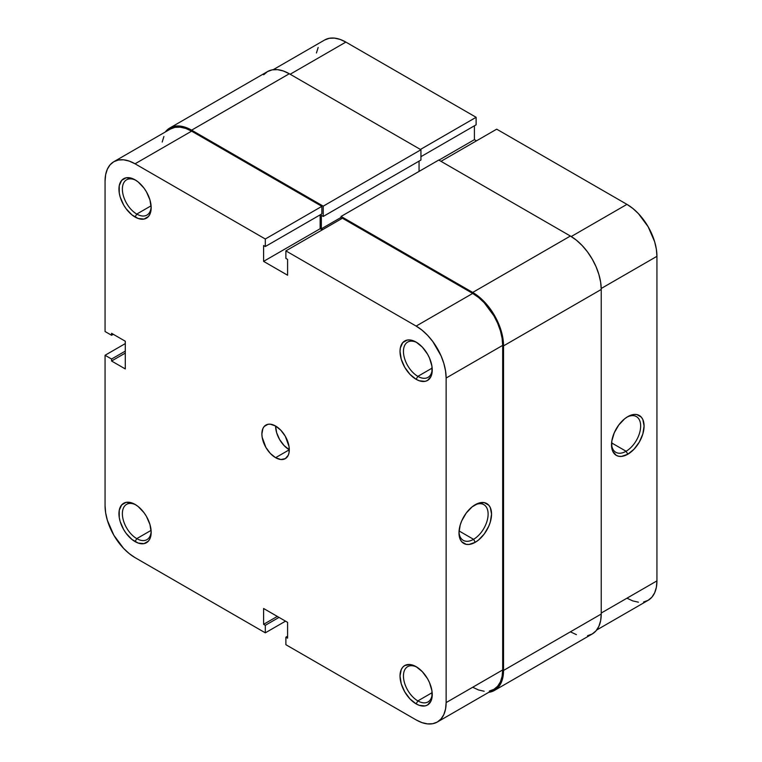 <?xml version="1.0" encoding="UTF-8"?>
<svg xmlns="http://www.w3.org/2000/svg" width="762" height="762" viewBox="0 0 762 762"><rect width="100%" height="100%" fill="white"/><g stroke="black" fill="none" stroke-linecap="round" stroke-linejoin="round"><path stroke-width="1.14" d="M417.014 342.643A20.364 11.754 -120 0 0 403.46 351.892A20.364 11.754 -120 0 0 417.852 376.352L416.138 379.314A22.784 13.154 60 0 1 400.021 351.415A22.784 13.154 60 0 1 416.138 342.109L409.966 339.966L407.184 340.081L402.736 342.643L400.336 347.958L400.021 351.415L401.25 359.235L404.746 367.294L409.966 374.342L416.138 379.314L419.281 380.771L425.082 381.352L427.53 380.448L431.016 376.428L431.94 373.466L431.94 366.208L429.53 358.111L427.53 354.139L422.3 347.081L416.138 342.109A22.784 13.154 60 0 1 432.245 370.018A22.784 13.154 60 0 1 416.138 379.314L417.852 376.352A20.364 11.754 60 0 1 404.546 358.407A20.364 11.754 60 0 1 407.67 342.09A20.364 11.754 60 0 1 417.014 342.643M417.014 667.207A20.364 11.754 -120 0 0 403.46 676.456A20.364 11.754 -120 0 0 417.852 700.907L416.138 703.878A22.784 13.154 60 0 1 400.021 675.97A22.784 13.154 60 0 1 416.138 666.674L409.966 664.531L404.746 665.54L402.736 667.207L401.25 669.56L400.021 675.97L401.25 683.8L404.746 691.858L409.966 698.906L416.138 703.878L419.281 705.336L425.082 705.907L427.53 705.012L431.016 700.992L431.94 698.03L431.94 690.772L429.53 682.676L427.53 678.694L422.3 671.646L416.138 666.674A22.784 13.154 60 0 1 432.245 694.582A22.784 13.154 60 0 1 416.138 703.878L417.852 700.907A20.364 11.754 60 0 1 404.546 682.971A20.364 11.754 60 0 1 407.67 666.655A20.364 11.754 60 0 1 417.014 667.207M135.941 180.365A20.364 11.754 -120 0 0 122.377 189.614A20.364 11.754 -120 0 0 136.769 214.065L135.055 217.037A22.784 13.154 60 0 1 118.948 189.128A22.784 13.154 60 0 1 135.055 179.832L131.912 178.375L126.101 177.794L121.663 180.365L119.253 185.68L119.253 192.938L120.167 196.958L123.663 205.007L126.101 208.731L131.912 214.865L138.198 218.494L144.008 219.065L148.447 216.503L149.943 214.141L151.171 207.731L149.943 199.911L146.447 191.853L144.008 188.128L138.198 182.004L135.055 179.832A22.784 13.154 60 0 1 151.171 207.731A22.784 13.154 60 0 1 135.055 217.037L136.769 214.065A20.364 11.754 60 0 1 123.473 196.129A20.364 11.754 60 0 1 126.587 179.813A20.364 11.754 60 0 1 135.941 180.365M135.941 504.93A20.364 11.754 -120 0 0 122.377 514.179A20.364 11.754 -120 0 0 136.769 538.629L135.055 541.601A22.784 13.154 60 0 1 118.948 513.693A22.784 13.154 60 0 1 135.055 504.396L131.912 502.939L126.101 502.358L121.663 504.93L119.253 510.245L119.253 517.503L120.167 521.522L123.663 529.571L126.101 533.295L131.912 539.429L138.198 543.058L144.008 543.63L148.447 541.068L149.943 538.705L151.171 532.295L149.943 524.475L146.447 516.417L144.008 512.693L138.198 506.568L135.055 504.396A22.784 13.154 60 0 1 151.171 532.295A22.784 13.154 60 0 1 135.055 541.601L136.769 538.629A20.364 11.754 60 0 1 123.473 520.694A20.364 11.754 60 0 1 126.587 504.377A20.364 11.754 60 0 1 135.941 504.93M473.554 539.325A20.603 11.897 120 0 0 488.109 514.569A20.603 11.897 120 0 0 474.383 505.225A20.603 11.897 -60 0 1 483.851 504.654A20.603 11.897 -60 0 1 487.013 521.17A20.603 11.897 -60 0 1 473.554 539.325L459.067 530.962L473.554 539.325A20.603 11.897 -60 0 1 463.248 540.344A20.603 11.897 -60 0 1 459.01 531.857A20.603 11.897 120 0 0 473.554 539.325L475.269 542.287L473.554 539.325M475.269 504.692A23.022 13.297 -60 0 1 491.547 514.093A23.022 13.297 -60 0 1 475.269 542.287L478.441 540.096L484.308 533.895L488.804 526.123L490.309 521.999L491.547 514.093L490.309 507.606L488.804 505.225L484.308 502.634L478.441 503.215L472.088 506.882L466.22 513.083L461.724 520.856L460.219 524.98L458.981 532.886L460.219 539.372L461.724 541.753L466.22 544.344L469.03 544.459L475.269 542.287A23.022 13.297 -60 0 1 458.981 532.886A23.022 13.297 -60 0 1 475.259 504.692A23.022 13.297 -60 0 1 475.269 504.692L475.259 504.692M151.086 205.807L136.769 214.065L151.086 205.807M151.086 530.371L136.769 538.629L151.086 530.371M432.159 692.648L417.852 700.907L432.159 692.648M432.159 368.084L417.852 376.352L432.159 368.084M275.596 457.686A19.393 11.192 60 0 1 262.928 440.598A19.393 11.192 60 0 1 265.9 425.063A19.393 11.192 60 0 1 275.596 426.025A19.393 11.192 -120 0 0 289.303 449.77L275.596 457.686L289.303 449.77L284.064 445.532L279.616 439.541L276.635 432.683L275.596 426.025A19.393 11.192 60 0 1 288.265 443.113A19.393 11.192 60 0 1 285.293 458.648A19.393 11.192 60 0 1 275.596 457.686L280.845 459.515L285.293 458.648L288.265 455.228L289.046 452.704L289.046 446.532L285.293 436.255L280.845 430.254L275.596 426.025L270.348 424.196L267.976 424.291L264.195 426.472L262.928 428.482L261.88 433.94L262.147 437.178L265.9 447.456L270.348 453.457L275.596 457.686M113.852 161.696A42.415 24.489 60 0 0 105.061 181.118L105.061 331.527L111.576 335.28L113.29 334.299L111.576 335.28L111.576 333.308L125.282 341.224L125.282 368.932L111.576 361.017L111.576 359.035L105.061 355.273L105.061 505.682A42.415 24.489 60 0 0 135.055 557.632L265.309 632.831L265.309 625.316L279.025 617.401L265.309 625.316L263.595 624.326L263.595 608.495L287.588 622.344L287.588 638.175L285.883 637.184L285.883 644.709L285.883 637.184L287.588 638.175L287.588 622.344L263.595 608.495L263.595 624.326L265.309 625.316L265.309 632.831L135.055 557.632L129.207 553.583L123.577 548.364L113.843 535.238L107.347 520.256L105.642 512.769L105.061 505.682L105.061 355.273L125.282 343.595L105.061 355.273L111.576 359.035L111.576 361.017L125.282 368.932L125.282 341.224L111.576 333.308L111.576 335.28L105.061 331.527L105.061 181.118L105.642 174.689L107.347 169.183L110.119 164.792L113.843 161.696L118.396 160.02L123.577 159.81L129.207 161.087L135.055 163.801L265.309 239.001L321.869 206.35L191.614 131.15L135.055 163.801L265.309 239.001L265.309 246.526L263.595 245.535L263.595 261.366L287.588 275.215L287.588 259.385L285.883 258.394L285.883 250.879L416.138 326.079L421.986 330.127L427.615 335.347L432.797 341.538L441.074 355.873L443.846 363.455L445.551 370.942L446.132 378.028L446.132 702.593L445.551 709.012L443.846 714.527L441.074 718.918L437.34 722.014L432.797 723.69L427.615 723.9L421.986 722.624L416.138 719.909L285.883 644.709L416.138 719.909A42.415 24.489 60 0 0 437.34 722.014L493.9 689.353L497.634 686.257L500.405 681.876L502.11 676.361L502.682 669.941L502.682 345.377L502.11 338.29L500.405 330.803L497.634 323.212L493.9 315.811L484.175 302.685L478.546 297.466L472.697 293.427L342.433 218.227L285.883 250.879L416.138 326.079L472.697 293.427L342.433 218.227L285.883 250.879L285.883 258.394L287.588 259.385L287.588 275.215L263.595 261.366L263.595 245.535L265.309 246.526L321.869 213.865L321.869 206.35L191.614 131.15L185.766 128.435L180.137 127.159L174.955 127.359L170.402 129.045A42.415 24.489 -120 0 1 191.614 131.15L135.055 163.801A42.415 24.489 60 0 0 113.852 161.696L170.402 129.045M472.697 687.257L478.546 689.972L484.175 691.248M489.356 691.039L493.9 689.353A42.415 24.489 -120 0 0 502.682 669.941L446.132 702.593L446.132 378.028L502.682 345.377L502.682 669.941L446.132 702.593A42.415 24.489 60 0 1 437.34 722.014M322.212 229.895L320.154 228.714L320.154 214.855L320.154 228.714L263.595 261.366L320.154 228.714L322.212 229.895M163.906 136.531L162.201 142.037M265.309 632.831L285.54 621.154L265.309 632.831M446.132 378.028L502.682 345.377A42.415 24.489 -120 0 0 472.697 293.427L416.138 326.079A42.415 24.489 60 0 1 446.132 378.028M321.869 206.35L321.869 213.865L265.309 246.526L265.309 239.001L321.869 206.35M285.883 637.184L287.588 636.194L285.883 637.184M263.595 624.326L277.311 616.41L263.595 624.326M111.576 361.017L125.282 353.092L111.576 361.017M111.576 359.035L125.282 351.12L111.576 359.035M432.225 368.979A20.364 11.754 60 0 1 428.025 377.352A20.364 11.754 60 0 1 417.852 376.352A20.364 11.754 -120 0 0 432.225 368.979M432.225 693.544A20.364 11.754 60 0 1 428.025 701.916A20.364 11.754 60 0 1 417.852 700.907A20.364 11.754 -120 0 0 432.225 693.544M151.143 531.266A20.364 11.754 60 0 1 146.952 539.639A20.364 11.754 60 0 1 136.769 538.629A20.364 11.754 -120 0 0 151.143 531.266M151.143 206.702A20.364 11.754 60 0 1 146.952 215.075A20.364 11.754 60 0 1 136.769 214.065A20.364 11.754 -120 0 0 151.143 206.702M570.386 236.03L438.76 160.039L341.062 216.446L341.062 219.018L341.062 216.446L438.76 160.039L570.386 236.03L472.697 292.437L341.062 216.446L472.697 292.437A43.624 25.194 60 0 1 503.539 345.872L502.949 338.576L501.196 330.879L498.348 323.078L494.509 315.468L489.833 308.334L484.499 301.962L478.707 296.599L472.697 292.437L570.386 236.03L576.405 240.192L582.187 245.564L587.521 251.936L592.198 259.061L596.036 266.671L598.884 274.482L600.647 282.178L601.237 289.465A43.624 25.194 -120 0 0 570.386 236.03M419.052 171.421L419.052 161.125L419.052 171.421M169.802 127.997L165.297 131.997A43.624 25.194 60 0 1 169.802 127.997L267.491 71.59A43.624 25.194 -120 0 1 289.303 73.752L191.614 130.159L185.595 127.368L179.813 126.054L174.479 126.263L169.802 127.997A43.624 25.194 60 0 1 191.614 130.159L323.24 206.15L420.938 149.752L323.24 206.15L323.24 216.446L420.938 160.039L323.24 216.446L321.354 215.351L321.354 228.81L341.062 217.427L321.354 228.81L322.726 229.6L321.354 228.81L321.354 215.351L323.24 216.446L323.24 206.15L191.614 130.159L289.303 73.752L420.938 149.752L420.938 160.039L420.938 149.752L289.303 73.752L283.293 70.961L277.501 69.647L272.167 69.866L267.491 71.59L263.652 74.781M570.386 631.841L576.405 634.632M587.521 635.737L592.198 634.003L596.036 630.822L598.884 626.307L600.647 620.639L601.237 614.029L601.237 289.465L601.237 614.029L503.539 670.436L503.539 345.872L601.237 289.465L503.539 345.872L503.539 670.436A43.624 25.194 60 0 1 494.509 690.41L498.348 687.219L501.196 682.714L502.949 677.037L503.539 670.436L601.237 614.029A43.624 25.194 -120 0 1 592.198 634.003L494.509 690.41A43.624 25.194 60 0 1 488.794 692.306L494.509 690.41M611.543 443.789A20.603 11.897 120 0 0 626.088 451.256L627.802 454.228A23.022 13.297 -60 0 1 611.515 444.827A23.022 13.297 -60 0 1 627.802 416.623L624.621 418.814L618.754 425.015L614.267 432.797L611.829 440.979L611.829 448.313L612.762 451.304L616.287 455.362L618.754 456.276L621.573 456.39L627.802 454.228L634.032 449.199L639.318 442.074L642.842 433.93L644.081 426.025L642.842 419.548L641.337 417.157L636.851 414.566L634.032 414.452L627.802 416.623A23.022 13.297 -60 0 1 644.081 426.025A23.022 13.297 -60 0 1 627.802 454.228L626.088 451.256A20.603 11.897 -60 0 1 615.782 452.276A20.603 11.897 -60 0 1 611.543 443.789M611.6 442.893L626.088 451.256L611.6 442.893M626.945 204.368L571.233 236.534L626.945 204.368L496.691 129.169L626.945 204.368L632.793 208.417L638.423 213.636L648.157 226.762L654.653 241.745L656.358 249.231L656.939 256.318L656.939 580.882L656.939 256.318A42.415 24.489 -120 0 0 626.945 204.368M440.988 161.325L496.691 129.169L440.988 161.325M626.945 598.199L632.793 600.913L638.423 602.19M643.604 601.98L648.157 600.304L651.881 597.208L654.653 592.817L656.358 587.312L656.939 580.882L601.237 613.039L656.939 580.882A42.415 24.489 -120 0 1 648.148 600.304L596.703 630.003M476.46 140.846L474.412 139.656L474.412 125.806L474.412 139.656L438.931 160.134L474.412 139.656L476.46 140.846M324.66 39.986A42.415 24.489 -120 0 1 345.862 42.091L290.16 74.247L345.862 42.091L476.117 117.291L476.117 124.816L420.938 156.677L476.117 124.816L476.117 117.291L345.862 42.091L340.014 39.376L334.385 38.1L329.203 38.31L324.66 39.986L273.206 69.694M318.154 47.473L316.449 52.988M601.228 288.484L656.939 256.318L601.228 288.484M476.117 117.291L420.424 149.457L476.117 117.291M626.916 417.157A20.603 11.897 -60 0 1 636.384 416.595A20.603 11.897 -60 0 1 639.547 433.102A20.603 11.897 -60 0 1 626.088 451.256A20.603 11.897 120 0 0 640.652 426.51A20.603 11.897 120 0 0 626.916 417.157"/></g></svg>
